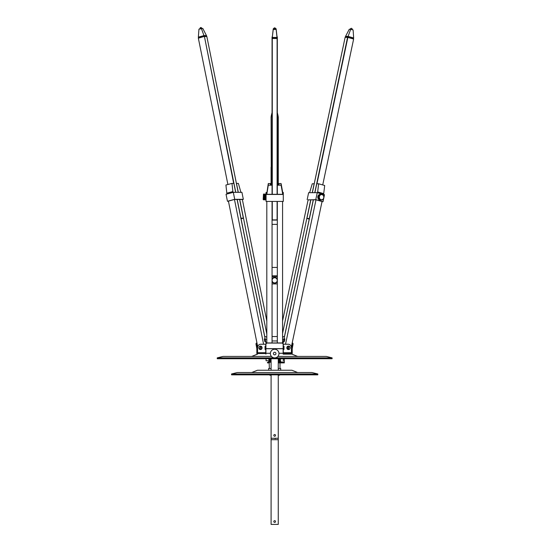 <?xml version="1.0" encoding="UTF-8"?>
<svg xmlns="http://www.w3.org/2000/svg" width="552" height="552" viewBox="0 0 552 552"><rect width="100%" height="100%" fill="white"/><g stroke="black" fill="none" stroke-linecap="round" stroke-linejoin="round"><path stroke-width="0.83" d="M260.461 353.563L265.919 353.563L260.461 353.563M283.142 353.563L288.889 353.563L283.142 353.563M256.956 342.951A1.435 0.704 76.2 0 0 256.928 342.958A1.435 0.704 76.2 0 1 256.956 342.951A1.435 0.704 76.2 0 0 256.928 342.958A1.435 0.704 76.2 0 0 256.556 344.351L257.57 348.533M256.528 343.068A1.435 0.704 76.2 0 0 256.445 343.075A1.435 0.704 76.2 0 1 256.528 343.068A1.435 0.704 76.2 0 0 256.445 343.075A1.435 0.704 76.2 0 0 256.066 344.469L256.839 348.65L256.066 344.469L256.839 348.65L256.839 353.273A0.862 0.745 90 0 0 257.591 354.136A0.862 0.745 90 0 1 256.839 353.273A0.862 0.745 90 0 0 257.591 354.136M263.049 353.563L257.591 353.563L263.049 353.563L257.591 353.563L257.342 348.712A0.862 0.745 -90 0 0 257.322 348.533L256.556 344.351L257.322 348.533A0.862 0.745 -90 0 1 257.342 348.712A0.862 0.745 -90 0 0 257.322 348.533M265.919 344.469L265.919 344.351A1.435 1.408 0 0 1 267.354 342.944A1.435 1.408 0 0 0 265.919 344.351L265.919 344.351A1.435 1.408 0 0 1 267.354 342.944L281.706 342.944A1.435 1.408 0 0 1 283.142 344.351L283.142 348.65L265.919 348.65L265.919 344.469A1.435 1.408 0 0 1 267.354 343.068L281.706 343.068A1.435 1.408 0 0 1 283.142 344.469L283.142 348.65L265.919 348.65L265.919 344.469A1.435 1.408 0 0 1 267.354 343.068L281.706 343.068A1.435 1.408 0 0 1 283.142 344.469L283.142 348.65L265.919 348.65L265.919 344.469A1.435 1.408 0 0 1 267.354 343.068L281.706 343.068A1.435 1.408 0 0 1 283.142 344.469L283.142 344.469M297.645 356.433L291.904 354.136L283.142 354.136L283.142 348.65M265.919 348.65L265.919 354.136M291.428 348.533L291.739 348.533A0.862 0.745 90 0 0 291.725 348.712L291.477 353.563L286.019 353.563L291.318 353.273M291.739 348.533A0.862 0.745 90 0 0 291.725 348.712A0.862 0.745 90 0 1 291.739 348.533L292.512 344.351A1.435 0.704 -76.2 0 0 292.187 342.971A1.435 0.704 -76.2 0 1 292.512 344.351A1.435 0.704 -76.2 0 0 292.187 342.971L292.622 343.075A1.435 0.704 -76.2 0 0 292.539 343.068A1.435 0.704 -76.2 0 1 292.622 343.075A1.435 0.704 -76.2 0 0 292.539 343.068M291.477 354.136A0.862 0.745 -90 0 0 292.222 353.273A0.862 0.745 -90 0 1 291.477 354.136A0.862 0.745 -90 0 0 292.222 353.273L292.222 348.712L292.222 353.273L292.222 348.712L292.995 344.469A1.435 0.704 -76.2 0 0 292.622 343.075L292.187 342.971L292.622 343.075A1.435 0.704 -76.2 0 1 292.995 344.469A1.435 0.704 -76.2 0 0 292.622 343.075M260.675 344.234L265.919 344.234L265.919 347.822L265.919 344.234L265.774 346.097L265.774 344.234L260.675 344.234A3.588 3.105 90 0 0 257.57 347.822A3.588 3.105 90 0 1 260.675 344.234M257.57 352.7L257.57 347.822L257.57 352.7L265.774 352.7A0.862 0.428 90 0 0 265.919 353.342A0.862 0.428 90 0 1 265.774 352.7L265.774 349.54L265.774 352.7L257.57 352.7A0.862 0.428 -90 0 0 257.929 353.549L257.929 353.549A0.862 0.428 -90 0 1 257.57 352.7M283.142 347.822L283.142 344.234L288.323 344.234A3.588 3.105 -90 0 1 291.428 347.822L291.428 352.7A0.862 0.428 90 0 1 291.07 353.549L291.07 353.549A0.862 0.428 90 0 0 291.428 352.7L291.428 347.822A3.588 3.105 -90 0 0 288.323 344.234L283.142 344.234L283.142 347.822M283.142 353.342A0.862 0.428 -90 0 0 283.286 352.7L291.428 352.7L283.286 352.7L283.286 349.54L283.286 352.7A0.862 0.428 -90 0 1 283.142 353.342M268.645 359.304L271.087 359.304L268.645 359.304M278.263 359.304L280.706 359.304L278.263 359.304M272.06 220.075L277.318 220.075M272.06 224.381L277.318 224.381M278.263 362.174L280.416 362.174L280.706 360.739M268.658 360.739L268.934 362.174L271.087 362.174M269.141 359.593L269.21 361.891L271.087 361.891M268.707 360.739L268.693 361.891L269.272 361.891L269.424 359.593L269.424 361.891L269.583 359.593L269.583 361.891L269.762 359.593L269.762 361.891L269.949 359.593L269.949 361.891L270.156 359.593L270.156 361.891L270.37 359.593L270.37 361.891L270.597 359.593L270.597 361.891L270.832 359.593L270.832 361.891L271.087 359.593M278.263 359.593L278.311 361.891L280.678 361.891M278.263 361.891L278.422 359.593L278.56 361.891L278.663 359.593L278.794 361.891L278.898 359.593L279.015 361.891L279.119 359.593L279.229 361.891L279.326 359.593L279.429 361.891L279.519 359.593L279.616 361.891L279.698 359.593L279.795 361.891L280.161 359.593L280.161 361.891L280.23 359.593M280.644 361.891L280.644 360.739L280.664 361.891M280.595 360.739L280.595 361.891L280.623 360.739M280.526 360.739L280.526 361.891L280.561 360.739M280.444 360.739L280.444 361.891L280.485 360.739M280.388 361.891L280.388 360.739M280.23 360.739L280.23 361.891L280.285 360.739M269.086 360.739L269.086 361.891L269.141 360.739M268.976 360.739L268.976 361.891L269.024 360.739M268.879 360.739L268.879 361.891L268.921 360.739M268.803 360.739L268.803 361.891L268.838 360.739M268.672 361.891L268.672 360.739L268.693 361.891M268.741 361.891L268.741 360.739L268.762 361.891M270.97 361.891L270.97 359.593M271.08 361.891L271.08 359.593M280.34 361.891L280.34 360.739M283.597 349.444L283.859 346.125M284.004 349.306L284.004 346.263M260.503 346.111A1.725 1.49 90 0 1 260.682 346.097L260.323 346.097A1.725 1.49 90 0 0 259.813 349.437L259.944 349.437A1.725 1.49 -90 0 0 260.04 349.478M260.323 346.097A1.725 1.49 90 0 1 260.585 346.125L260.716 346.125A1.725 1.49 -90 0 1 260.958 346.201L260.827 346.201A1.725 1.49 90 0 1 260.054 349.513L260.723 346.339A1.58 1.366 90 0 1 260.013 349.375M260.682 346.097A1.725 1.49 90 0 1 260.682 349.54A1.725 1.49 90 0 1 260.503 349.526M259.944 349.437L260.716 346.125M260.482 346.263L259.771 349.299A1.58 1.366 90 0 1 260.482 346.263L260.585 346.125M289.31 346.38A1.58 1.366 -90 0 1 288.434 349.354L289.096 346.242A1.725 1.49 -90 0 0 289.055 346.221M288.089 349.402A1.725 1.49 -90 0 1 289.041 346.145L287.909 349.402A1.725 1.49 -90 0 0 288.144 349.492L289.096 346.242M289.276 346.242A1.725 1.49 -90 0 1 288.323 349.492L288.144 349.492M288.503 349.533A1.725 1.49 -90 0 1 286.909 347.27A1.725 1.49 -90 0 1 288.503 346.111M288.199 349.264A1.58 1.366 -90 0 1 289.069 346.283M265.919 346.097L265.057 346.256L265.057 349.402L265.56 349.526M265.057 346.242L265.56 346.118M265.057 346.325L265.56 346.18M265.202 346.18L265.202 349.526M311.942 372.538L237.291 372.538L231.543 373.973L231.543 374.836L317.807 374.836L317.807 373.973L311.942 372.538L317.807 373.973M317.683 374.836L317.683 373.973L231.543 373.973M251.705 372.538L257.446 370.24L291.904 370.24L297.645 372.538M257.591 353.563L257.342 348.712L257.591 353.563M256.445 343.075L256.928 342.958L256.445 343.075A1.435 0.704 76.2 0 0 256.066 344.469A1.435 0.704 76.2 0 1 256.445 343.075L256.928 342.958A1.435 0.704 76.2 0 0 256.556 344.351L256.066 344.469M281.706 342.944L267.354 342.944L281.706 342.944A1.435 1.408 0 0 1 283.142 344.351A1.435 1.408 0 0 0 281.706 342.944L281.706 343.068M283.142 353.273L283.142 348.712L283.142 353.273L278.974 353.273M291.725 348.712L291.725 353.273L291.428 348.712M292.229 348.65L292.995 344.469L292.229 348.65M308.106 199.921L315.772 199.651L317.248 192.676L324.493 194.718L323.872 197.657A2.87 2.484 -90 0 1 323.872 197.713L323.845 197.857A2.87 2.484 -90 0 1 323.831 197.913L323.789 198.044M315.772 199.651L323.023 201.694L323.741 198.237A2.87 2.484 -90 0 1 323.72 198.292L323.672 198.423A2.87 2.484 -90 0 1 323.651 198.472L323.589 198.596A2.87 2.484 -90 0 1 323.562 198.651L323.5 198.768A2.87 2.484 -90 0 1 323.472 198.817L323.396 198.934A2.87 2.484 -90 0 1 323.368 198.975L323.286 199.086A2.87 2.484 -90 0 1 323.258 199.127L323.168 199.231A2.87 2.484 -90 0 1 323.134 199.272L323.037 199.369A2.87 2.484 -90 0 1 323.003 199.403L322.906 199.493A2.87 2.484 -90 0 1 322.865 199.527L322.761 199.61A2.87 2.484 -90 0 1 322.72 199.638L322.609 199.707A2.87 2.484 -90 0 1 322.568 199.734L322.458 199.796A2.87 2.484 -90 0 1 322.409 199.824L322.299 199.872A2.87 2.484 -90 0 1 322.251 199.893L322.133 199.941A2.87 2.484 -90 0 1 322.085 199.955L321.961 199.99A2.87 2.484 -90 0 1 321.913 200.003L321.795 200.024A2.87 2.484 -90 0 1 321.747 200.031L321.623 200.045A2.87 2.484 -90 0 1 321.575 200.052L321.45 200.059A2.87 2.484 -90 0 1 321.423 200.059A2.87 2.484 -90 0 1 321.395 200.059L321.271 200.052A2.87 2.484 -90 0 1 321.223 200.045L321.098 200.031A2.87 2.484 -90 0 1 321.05 200.024L320.933 199.996A2.87 2.484 -90 0 1 320.885 199.99L320.76 199.955A2.87 2.484 -90 0 1 320.712 199.934L320.595 199.893A2.87 2.484 -90 0 1 320.546 199.872L320.436 199.817A2.87 2.484 -90 0 1 320.388 199.796L320.277 199.734A2.87 2.484 -90 0 1 320.236 199.707L320.125 199.638A2.87 2.484 -90 0 1 320.084 199.603L319.981 199.52A2.87 2.484 -90 0 1 319.939 199.493L319.843 199.403A2.87 2.484 -90 0 1 319.808 199.362L319.712 199.272A2.87 2.484 -90 0 1 319.677 199.231L319.594 199.127A2.87 2.484 -90 0 1 319.56 199.086L319.477 198.975A2.87 2.484 -90 0 1 319.449 198.927L319.373 198.81A2.87 2.484 -90 0 1 319.346 198.768L319.284 198.644A2.87 2.484 -90 0 1 319.256 198.596L319.201 198.465A2.87 2.484 -90 0 1 319.18 198.416L319.125 198.285A2.87 2.484 -90 0 1 319.111 198.23L319.07 198.099A2.87 2.484 -90 0 1 319.049 198.044L319.022 197.906A2.87 2.484 -90 0 1 319.008 197.851L318.98 197.713A2.87 2.484 -90 0 1 318.973 197.65L318.952 197.512A2.87 2.484 -90 0 1 318.952 197.457L318.939 197.312A2.87 2.484 -90 0 1 318.939 197.257L318.939 197.112A2.87 2.484 -90 0 1 318.939 197.057L318.952 196.912A2.87 2.484 -90 0 1 318.952 196.857L318.973 196.712A2.87 2.484 -90 0 1 318.98 196.657L319.008 196.519A2.87 2.484 -90 0 1 319.022 196.464L319.056 196.326A2.87 2.484 -90 0 1 319.07 196.27L319.111 196.132A2.87 2.484 -90 0 1 319.132 196.084L319.18 195.953A2.87 2.484 -90 0 1 319.201 195.898L319.263 195.774A2.87 2.484 -90 0 1 319.284 195.725L319.353 195.601A2.87 2.484 -90 0 1 319.38 195.553L319.449 195.436A2.87 2.484 -90 0 1 319.484 195.394L319.56 195.284A2.87 2.484 -90 0 1 319.594 195.242L319.684 195.139A2.87 2.484 -90 0 1 319.718 195.097L319.808 195.001A2.87 2.484 -90 0 1 319.849 194.966L319.946 194.877A2.87 2.484 -90 0 1 319.987 194.842L320.091 194.766A2.87 2.484 -90 0 1 320.132 194.732L320.236 194.663A2.87 2.484 -90 0 1 320.284 194.635L320.395 194.573A2.87 2.484 -90 0 1 320.436 194.552L320.553 194.497A2.87 2.484 -90 0 1 320.602 194.476L320.719 194.435A2.87 2.484 -90 0 1 320.767 194.414L320.885 194.38A2.87 2.484 -90 0 1 320.933 194.373L321.057 194.345A2.87 2.484 -90 0 1 321.105 194.338L321.229 194.325A2.87 2.484 -90 0 1 321.278 194.318L321.402 194.318A2.87 2.484 -90 0 1 321.423 194.318A2.87 2.484 -90 0 1 321.45 194.318L320.277 194.318A2.87 2.484 -90 0 1 320.277 194.318A2.87 2.484 -90 0 1 320.298 194.318M307.16 199.651L308.63 192.676L317.248 192.676M308.119 199.845L315.972 199.79L322.037 201.556M323.023 201.694L322.009 201.694M321.402 200.059L320.298 200.059A2.87 2.484 -90 0 1 320.277 200.059A2.87 2.484 -90 0 1 320.25 200.059L320.125 200.052A2.87 2.484 -90 0 1 320.077 200.045L319.953 200.031A2.87 2.484 -90 0 1 319.905 200.024L319.78 199.996A2.87 2.484 -90 0 1 319.732 199.99L319.615 199.955A2.87 2.484 -90 0 1 319.567 199.934L320.712 199.934L319.449 199.893A2.87 2.484 -90 0 1 319.401 199.872L320.436 199.817L319.284 199.817A2.87 2.484 -90 0 1 319.242 199.796L319.132 199.734A2.87 2.484 -90 0 1 319.084 199.707L318.98 199.638A2.87 2.484 -90 0 1 318.939 199.603L318.835 199.52A2.87 2.484 -90 0 1 318.794 199.493L318.697 199.403A2.87 2.484 -90 0 1 318.656 199.362L318.566 199.272A2.87 2.484 -90 0 1 318.532 199.231L318.442 199.127A2.87 2.484 -90 0 1 318.414 199.086L318.332 198.975A2.87 2.484 -90 0 1 318.304 198.927L318.228 198.81A2.87 2.484 -90 0 1 318.2 198.768L318.131 198.644A2.87 2.484 -90 0 1 318.111 198.596L318.049 198.465A2.87 2.484 -90 0 1 318.028 198.416L317.98 198.285A2.87 2.484 -90 0 1 317.959 198.23L317.917 198.099A2.87 2.484 -90 0 1 317.904 198.044L317.869 197.906A2.87 2.484 -90 0 1 317.855 197.851L317.835 197.713A2.87 2.484 -90 0 1 317.821 197.65L317.807 197.512A2.87 2.484 -90 0 1 317.8 197.457L317.793 197.312A2.87 2.484 -90 0 1 317.793 197.257L317.793 197.112A2.87 2.484 -90 0 1 317.793 197.057L317.8 196.912A2.87 2.484 -90 0 1 317.807 196.857L317.821 196.712A2.87 2.484 -90 0 1 317.835 196.657L317.862 196.519A2.87 2.484 -90 0 1 317.869 196.464L317.904 196.326A2.87 2.484 -90 0 1 317.917 196.27L317.966 196.132A2.87 2.484 -90 0 1 317.98 196.084L318.035 195.953A2.87 2.484 -90 0 1 318.055 195.898L318.111 195.774A2.87 2.484 -90 0 1 318.138 195.725L318.2 195.601A2.87 2.484 -90 0 1 318.228 195.553L318.304 195.436A2.87 2.484 -90 0 1 318.332 195.394L318.414 195.284A2.87 2.484 -90 0 1 318.449 195.242L318.532 195.139A2.87 2.484 -90 0 1 318.566 195.097L318.663 195.001A2.87 2.484 -90 0 1 318.697 194.966L318.801 194.877A2.87 2.484 -90 0 1 318.835 194.842L318.939 194.766A2.87 2.484 -90 0 1 318.98 194.732L319.09 194.663A2.87 2.484 -90 0 1 319.132 194.635L319.242 194.573A2.87 2.484 -90 0 1 319.291 194.552L320.553 194.497L319.408 194.497A2.87 2.484 -90 0 1 319.449 194.476L320.602 194.476L319.573 194.435A2.87 2.484 -90 0 1 319.615 194.414L319.739 194.38A2.87 2.484 -90 0 1 319.787 194.373L319.912 194.345A2.87 2.484 -90 0 1 319.96 194.338L320.084 194.325A2.87 2.484 -90 0 1 320.132 194.318L320.257 194.318M323.21 195.242L323.258 195.242A2.87 2.484 -90 0 1 323.293 195.291L323.368 195.401A2.87 2.484 -90 0 1 323.403 195.442L323.472 195.56A2.87 2.484 -90 0 1 323.5 195.608L323.569 195.725A2.87 2.484 -90 0 1 323.589 195.781L323.651 195.905A2.87 2.484 -90 0 1 323.672 195.953L323.72 196.084A2.87 2.484 -90 0 1 323.741 196.139L323.782 196.277A2.87 2.484 -90 0 1 323.796 196.326L323.831 196.464A2.87 2.484 -90 0 1 323.845 196.519L323.872 196.664A2.87 2.484 -90 0 1 323.879 196.719L323.893 196.857A2.87 2.484 -90 0 1 323.9 196.919L323.907 197.057A2.87 2.484 -90 0 1 323.914 197.119L323.914 197.257A2.87 2.484 -90 0 1 323.907 197.319L323.9 197.457A2.87 2.484 -90 0 1 323.893 197.519L323.893 197.519M320.07 199.106A2.587 2.236 -90 0 1 320.878 194.725A2.587 2.236 -90 0 1 323.755 197.726A2.587 2.236 -90 0 1 320.07 199.106M318.697 199.403L319.939 199.493L318.794 199.493M318.835 199.52L319.981 199.52L318.939 199.603M318.98 199.638L320.236 199.707L319.084 199.707M319.132 199.734L320.277 199.734L319.242 199.796M321.45 200.059L320.277 200.059M319.242 194.573L320.284 194.635L319.132 194.635M319.09 194.663L320.132 194.732L318.98 194.732M318.939 194.766L319.987 194.842L318.835 194.842M318.801 194.877L319.849 194.966L318.697 194.966M318.663 195.001L319.718 195.097L318.566 195.097M318.532 195.139L319.684 195.139L318.449 195.242M318.414 195.284L319.484 195.394L318.332 195.394M318.304 195.436L319.38 195.553L318.228 195.553M318.2 195.601L319.353 195.601L318.138 195.725M318.111 195.774L319.263 195.774L318.055 195.898M318.035 195.953L319.132 196.084L317.98 196.084M317.966 196.132L319.07 196.27L317.917 196.27M317.904 196.326L319.022 196.464L317.869 196.464M317.862 196.519L318.98 196.657L317.835 196.657M317.821 196.712L318.973 196.712L317.807 196.857M317.8 196.912L318.952 196.912L317.793 197.057M317.793 197.312L318.952 197.457L317.8 197.457M317.807 197.512L318.973 197.65L317.821 197.65M317.835 197.713L319.008 197.851L317.855 197.851M317.869 197.906L319.022 197.906L317.904 198.044M317.917 198.099L319.07 198.099L317.959 198.23M317.98 198.285L319.18 198.416L318.028 198.416M318.049 198.465L319.201 198.465L318.111 198.596M318.131 198.644L319.284 198.644L318.2 198.768M318.228 198.81L319.449 198.927L318.304 198.927M318.332 198.975L319.56 199.086L318.414 199.086M318.442 199.127L319.594 199.127L318.532 199.231M319.712 199.272L318.566 199.272M317.793 197.257L318.939 197.257M317.793 197.112L318.939 197.112M318.656 199.362L319.808 199.362M345.559 36.356L349.264 29.284L350.699 29.284L353.114 29.96L353.646 37.95L347.967 36.356L345.559 36.356L345.124 37.357L312.363 192.676M350.699 29.284L347.794 37.191L345.124 37.357L347.857 37.398L316.952 183.781M347.815 37.198L353.466 38.792L353.646 37.95M309.437 218.468L306.891 218.468L309.292 219.158M285.522 344.234L316.006 199.803M317.497 192.751L317.669 191.93L323.707 193.628L324.693 185.486L318.649 183.781L317.669 191.93M291.339 346.973L322.051 201.501M323.534 194.449L323.707 193.628M284.839 339.107L284.025 338.88A3.588 3.105 -90 0 0 283.935 339.301L282.997 343.737L283.452 341.584L284.315 341.584L284.887 338.88L284.025 338.88L313.384 199.79M318.649 183.781L316.765 183.781L314.888 192.676M284.37 341.308A6.603 5.72 90 0 0 283.452 341.584M282.569 320.871L308.133 199.79M309.631 192.676L312.246 183.781L314.136 183.781L312.26 192.676M282.569 333.318L310.755 199.79M284.446 336.561L309.23 219.137M284.515 336.561L284.328 336.561A3.588 3.105 90 0 0 282.569 337.189M234.717 199.32L243.335 199.32L241.928 192.324L233.317 192.324L226.044 194.276L227.452 201.266L234.717 199.32L233.317 192.324M243.335 199.32L242.376 199.576M228.424 201.135L234.524 199.451L242.362 199.5M228.452 201.266L227.452 201.266M198.962 29.125L202.819 28.476L206.462 35.59L204.047 35.59L198.354 37.115L198.962 29.125M238.181 192.324L206.855 36.584L204.261 36.418L206.883 36.591L206.462 35.59M201.383 28.476L204.261 36.418L198.458 38.164L198.354 37.115M240.996 218.833L243.411 218.171L240.858 218.178M266.809 321.036L242.349 199.451M240.913 192.324L238.381 183.402L236.415 183.423M266.809 334.098L239.72 199.451M238.291 192.324L236.491 183.402M241.065 218.813L264.746 336.541M257.715 346.739L228.418 201.087M226.996 194.021L226.824 193.193L232.882 191.565L231.978 183.402L233.869 183.402L235.663 192.324M263.594 344.234L234.469 199.465M233.047 192.4L232.882 191.565M231.978 183.402L225.92 185.023L226.824 193.193M264.332 339.128L265.146 338.914A3.588 3.105 90 0 1 265.229 339.314L266.105 343.654L265.691 341.612L264.829 341.612L264.291 338.914L265.146 338.914L237.091 199.451M265.691 341.612A6.603 5.72 -90 0 0 264.774 341.322M266.809 337.362A3.588 3.105 -90 0 0 264.829 336.541L264.67 336.541M266.809 192.462L266.064 192.462L266.064 194.442L283.286 194.442L283.286 192.462L282.569 192.462M283.286 194.442L283.286 201.432L266.064 201.432L266.064 194.442M266.809 192.593L266.637 194.311L282.714 194.311L282.569 192.593M282.714 194.311L282.714 192.593M266.637 194.311L266.637 192.593M265.774 194.752L263.476 194.628L265.774 194.594L263.476 194.718L265.774 194.752L265.774 199.817L263.476 199.817L265.774 199.817L263.476 199.81L265.774 199.79L263.476 199.803L265.774 199.783L263.476 199.755L265.774 199.741L263.476 199.707L265.774 199.693L263.476 199.645L265.774 199.624L263.476 199.576L265.774 199.548L263.476 199.486L265.774 199.458L263.476 199.382L265.774 199.355L263.476 199.272L265.774 199.237L263.476 199.155L265.774 199.113L263.476 199.017L265.774 198.975L263.476 198.872L265.774 198.83L263.476 198.72L265.774 198.679L263.476 198.561L265.774 198.513L263.476 198.389L265.774 198.34L263.476 198.216L265.774 198.161L263.476 198.03L265.774 197.982L263.476 197.65L265.774 197.65L263.463 197.45L265.774 197.595L263.476 197.457L265.774 197.402L263.476 197.257L265.774 197.057L263.476 197.202L263.476 196.657L265.781 196.802L263.476 196.802M265.774 194.849L263.476 194.849L265.774 194.89L263.476 194.987L263.476 196.657L265.774 196.802M265.774 195.035L263.476 195.139L265.774 195.035M265.774 195.187L263.476 195.304L265.774 195.187M265.774 195.346L263.476 195.47L265.774 195.346M265.774 195.518L263.476 195.643L265.774 195.518M265.774 195.698L263.476 195.829L265.774 195.698M265.774 195.877L263.476 196.015L265.774 195.877M265.774 196.07L263.476 196.208L265.774 196.07M265.774 196.264L263.476 196.402L265.774 196.264M265.774 196.457L263.476 196.602L265.774 196.457M265.774 194.076L265.774 194.594L263.476 194.518L265.774 194.483L263.476 194.414L265.774 194.104L263.476 194.076L266.064 194.359M263.476 194.076L263.187 199.527L266.064 199.527M265.774 194.083L263.476 194.083L265.774 194.097M265.774 197.057L263.476 197.057M265.774 196.857L263.476 196.857M265.774 197.002L263.476 197.002M273.544 28.78L273.254 29.442L276.124 29.442L275.834 28.78M273.254 29.442L272.274 37.432L273.254 28.78M276.124 28.78L277.104 37.432L272.274 37.432L272.274 38.267L277.104 38.267L276.124 29.442M273.619 29.014L275.834 28.835C275.013 27.531 274.247 27.531 273.544 28.835L275.834 28.835M277.318 36.929L277.318 185.196L277.318 184.209L279.036 184.209M277.104 38.267L272.06 38.481L272.06 185.196L268.286 185.196L266.809 194.311M277.318 219.882L272.06 219.882M277.104 194.311L277.104 38.53L272.06 38.481L272.06 36.929M266.809 343.054L266.809 201.432M272.06 183.547L268.286 183.547L266.809 193.359M277.318 201.432L277.318 342.944L277.318 340.963L272.06 340.963L272.06 342.944L272.06 201.432M272.06 194.311L272.06 184.534L270.342 184.534M268.286 183.547L268.286 185.196M272.06 184.209L270.342 184.209M282.569 343.227L282.569 201.432M282.569 194.311L282.569 191.703L281.092 183.547L277.318 183.547M277.318 194.311L277.318 185.196L281.092 185.196L282.569 193.359M281.092 185.196L281.092 183.547M277.318 184.534L279.036 184.534M269.79 362.202L271.087 362.202M278.263 362.202L279.553 362.202M272.06 276.759L277.318 276.759M272.06 283.935L277.318 283.935M272.06 279.153A2.87 2.87 0 0 1 272.067 279.139L272.136 279.008A2.87 2.87 0 0 1 272.164 278.96L272.233 278.836A2.87 2.87 0 0 1 272.267 278.788L272.343 278.67A2.87 2.87 0 0 1 272.377 278.622L272.467 278.512A2.87 2.87 0 0 1 272.502 278.463L272.598 278.36A2.87 2.87 0 0 1 272.64 278.318L272.743 278.222A2.87 2.87 0 0 1 272.785 278.18L272.895 278.091A2.87 2.87 0 0 1 272.943 278.056L273.061 277.973A2.87 2.87 0 0 1 273.109 277.939L273.226 277.863A2.87 2.87 0 0 1 273.281 277.835L273.406 277.773A2.87 2.87 0 0 1 273.461 277.746L273.592 277.69A2.87 2.87 0 0 1 273.64 277.67L273.778 277.621A2.87 2.87 0 0 1 273.833 277.601L273.971 277.566A2.87 2.87 0 0 1 274.027 277.552L274.165 277.525A2.87 2.87 0 0 1 274.22 277.511L274.365 277.49A2.87 2.87 0 0 1 274.42 277.49L274.565 277.477A2.87 2.87 0 0 1 274.62 277.477L274.765 277.477A2.87 2.87 0 0 1 274.82 277.483L274.965 277.49A2.87 2.87 0 0 1 275.02 277.497L275.165 277.518A2.87 2.87 0 0 1 275.22 277.525L275.358 277.559A2.87 2.87 0 0 1 275.413 277.573L275.551 277.615A2.87 2.87 0 0 1 275.607 277.628L275.738 277.684A2.87 2.87 0 0 1 275.793 277.704L275.924 277.76A2.87 2.87 0 0 1 275.972 277.787L276.103 277.856A2.87 2.87 0 0 1 276.152 277.884L276.269 277.96A2.87 2.87 0 0 1 276.317 277.994L276.435 278.077A2.87 2.87 0 0 1 276.476 278.111L276.587 278.208A2.87 2.87 0 0 1 276.628 278.243L276.731 278.346A2.87 2.87 0 0 1 276.773 278.387L276.869 278.491A2.87 2.87 0 0 1 276.904 278.539L276.994 278.65A2.87 2.87 0 0 1 277.021 278.698L277.104 278.815A2.87 2.87 0 0 1 277.132 278.863L277.207 278.988A2.87 2.87 0 0 1 277.228 279.043L277.29 279.167A2.87 2.87 0 0 1 277.318 279.222L277.366 279.353M273.447 282.624A2.587 2.587 0 0 1 273.316 278.146A2.587 2.587 0 0 1 277.256 280.271A2.587 2.587 0 0 1 273.447 282.624M272.053 281.527L272.115 281.651A2.87 2.87 0 0 0 272.143 281.706L272.212 281.83A2.87 2.87 0 0 0 272.246 281.879L272.322 281.996A2.87 2.87 0 0 0 272.357 282.044L272.447 282.155A2.87 2.87 0 0 0 272.481 282.203L272.578 282.307A2.87 2.87 0 0 0 272.619 282.348L272.716 282.452A2.87 2.87 0 0 0 272.764 282.486L272.867 282.583A2.87 2.87 0 0 0 272.916 282.617L273.033 282.7A2.87 2.87 0 0 0 273.074 282.734L273.199 282.81A2.87 2.87 0 0 0 273.247 282.838L273.371 282.907A2.87 2.87 0 0 0 273.426 282.935L273.557 282.99A2.87 2.87 0 0 0 273.606 283.01L273.744 283.066A2.87 2.87 0 0 0 273.799 283.079L273.937 283.121A2.87 2.87 0 0 0 273.992 283.135L274.13 283.169A2.87 2.87 0 0 0 274.185 283.176L274.33 283.197A2.87 2.87 0 0 0 274.385 283.204L274.53 283.217A2.87 2.87 0 0 0 274.585 283.217L274.73 283.217A2.87 2.87 0 0 0 274.786 283.217L274.93 283.21A2.87 2.87 0 0 0 274.986 283.204L275.131 283.183A2.87 2.87 0 0 0 275.186 283.176L275.324 283.142A2.87 2.87 0 0 0 275.379 283.128L275.517 283.093A2.87 2.87 0 0 0 275.572 283.072L275.71 283.024A2.87 2.87 0 0 0 275.758 283.003L275.89 282.948A2.87 2.87 0 0 0 275.945 282.921L276.069 282.859A2.87 2.87 0 0 0 276.117 282.831L276.241 282.755A2.87 2.87 0 0 0 276.29 282.721L276.407 282.638A2.87 2.87 0 0 0 276.448 282.603L276.559 282.514A2.87 2.87 0 0 0 276.6 282.472L276.704 282.376A2.87 2.87 0 0 0 276.745 282.334L276.842 282.231A2.87 2.87 0 0 0 276.883 282.182L276.973 282.072A2.87 2.87 0 0 0 277 282.024L277.083 281.906A2.87 2.87 0 0 0 277.118 281.858L277.187 281.734A2.87 2.87 0 0 0 277.214 281.686L277.276 281.554A2.87 2.87 0 0 0 277.304 281.506L277.359 281.375M277.318 112.705L278.049 115.63L277.318 115.63M272.06 115.63L271.301 115.63L272.06 112.587M272.06 116.493L271.301 116.493L272.06 116.493L271.301 116.493L271.301 115.63M277.318 116.493L278.263 116.707L278.263 183.547L278.263 116.707L277.318 116.493L278.049 116.493L278.049 115.63M271.087 116.707L271.301 183.547L271.087 116.707M271.087 438.26L271.087 374.836L271.087 438.26L278.263 438.26L278.263 374.836L278.263 439.702L278.263 438.26L271.087 438.26L271.087 439.702L278.263 439.702L271.087 439.702L271.087 438.26L271.087 524.4L278.263 524.4L278.263 438.26L278.263 524.4L271.087 524.4L271.087 438.26M271.087 370.24L271.087 358.731L271.087 370.24M278.263 370.24L278.263 358.731L278.263 370.24M272.06 275.814L277.318 275.814L272.06 275.814M274.675 436.252A0.862 0.862 0 0 1 273.813 435.39A0.862 0.862 0 0 1 274.675 434.534A0.862 0.862 0 0 1 275.538 435.39A0.862 0.862 0 0 1 274.675 436.252A0.862 0.862 0 0 1 273.813 435.39A0.862 0.862 0 0 1 274.675 434.534A0.862 0.862 0 0 1 275.538 435.39A0.862 0.862 0 0 1 274.675 436.252M272.06 267.43L277.318 267.43L272.06 267.43M275.938 438.26A0.931 0.931 0 0 1 274.599 438.26A0.931 0.931 0 0 0 275.938 438.26M278.049 183.547L278.049 116.707L277.318 116.707L278.049 116.707L278.263 183.547M272.06 167.152L271.087 167.152L271.087 183.547M274.675 522.392A0.862 0.862 0 0 1 273.813 521.53A0.862 0.862 0 0 1 274.675 520.667A0.862 0.862 0 0 1 275.538 521.53A0.862 0.862 0 0 1 274.675 522.392A0.862 0.862 0 0 1 273.813 521.53A0.862 0.862 0 0 1 274.675 520.667A0.862 0.862 0 0 1 275.538 521.53A0.862 0.862 0 0 1 274.675 522.392M291.725 353.273L286.019 353.563M256.928 342.958A1.435 0.704 76.2 0 0 256.556 344.351M280.726 362.892L280.726 362.319L284.315 362.284L284.308 362.892L278.429 362.892M269.362 368.494L269.148 362.319M269.362 362.892L267.472 362.892L267.472 362.319L269.362 362.319M284.315 358.731L284.315 362.284M280.726 362.319L278.429 362.319M280.706 370.24L280.706 368.494L278.263 368.494M271.087 368.494L268.645 368.494L268.645 370.24M283.286 360.739L283.286 358.731M269.21 360.739L266.064 360.739L266.064 358.731M271.087 375.243L269.804 375.243L269.804 374.836M279.547 374.836L279.547 375.243L278.263 375.243M274.675 357.868A4.306 4.306 0 0 0 278.401 351.41A4.306 4.306 0 0 0 270.942 351.41A4.306 4.306 0 0 0 274.675 357.868M273.385 353.563A1.29 1.29 0 0 1 275.317 352.445A1.29 1.29 0 0 1 275.317 354.681A1.29 1.29 0 0 1 273.385 353.563M277.884 356.433L326.356 356.433L332.097 357.868L332.097 358.731L217.253 358.731L217.253 357.868L222.994 356.433L271.467 356.433M332.097 357.868L217.253 357.868M265.919 348.712L283.142 348.712M265.919 353.273L270.377 353.273M292.512 344.351L292.995 344.469M283.286 346.097L283.286 344.234L283.286 346.097M350.085 29.284L352.342 29.746M314.778 192.676L347.567 37.35L353.632 39.04L322.727 184.927M310.866 199.79L306.926 218.461M313.274 199.79L309.334 218.461M347.705 37.191L345.38 37.191M353.466 38.792L347.808 37.191M283.935 339.301L282.569 339.301M199.707 28.745L201.956 28.29C201.266 27.49 200.728 27.303 200.321 27.731L199.741 28.918M235.766 192.324L204.44 36.584L233.675 183.402M198.513 37.957L204.205 36.425L198.354 38.205L227.893 184.492M237.201 199.451L240.969 218.164M239.616 199.451L243.377 218.164M238.209 192.324L206.855 36.611M206.627 36.425L204.302 36.425M266.809 339.314L265.229 339.314M273.619 28.732L273.544 29.111M272.274 38.267L272.274 194.311M272.274 201.432L272.274 219.931M277.104 201.432L277.104 219.931M272.06 116.707L271.301 116.707L272.06 116.707M271.301 167.152L271.301 183.547M278.049 167.152L277.318 167.152M267.955 362.892L267.955 362.319M269.065 362.892L269.065 362.319M284.315 362.036L280.561 362.036M283.142 349.54L284.004 349.395M283.142 346.097L284.004 346.242M260.682 349.54L260.323 349.54M288.323 349.54L288.682 349.54M288.323 346.097L288.682 346.097M265.919 349.54L265.057 349.402M350.127 29.104C351.244 27.931 351.997 28.09 352.369 29.58M306.891 218.468L310.838 199.79M312.335 192.676L345.124 37.357M243.411 218.171L239.644 199.451M272.06 336.547L277.318 336.547M279.988 362.892L279.988 368.494M257.446 354.136L251.705 356.433"/></g></svg>
